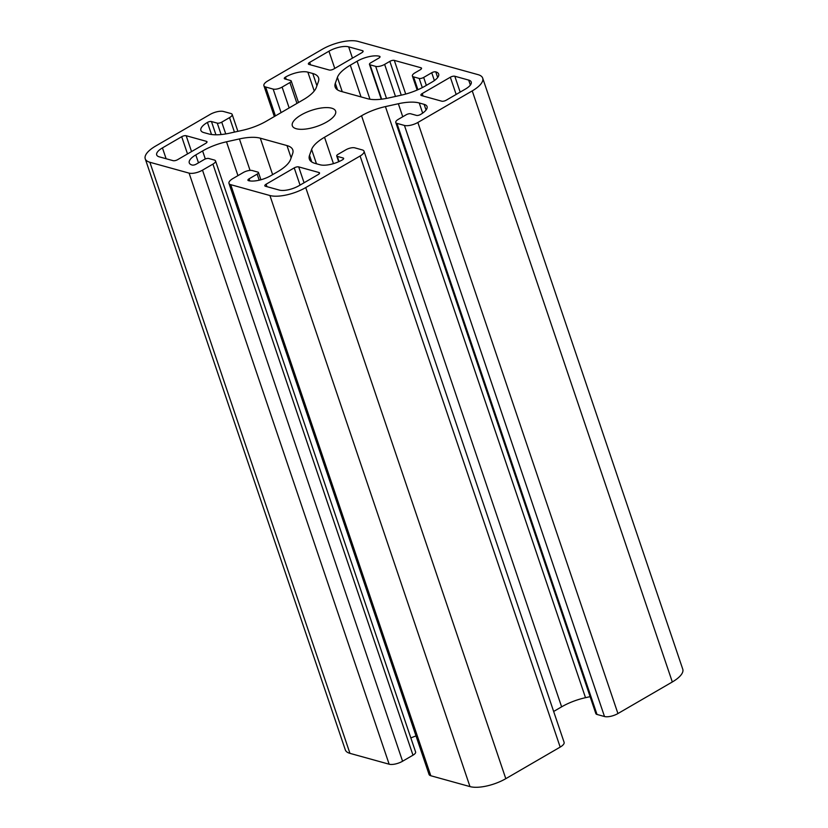 <?xml version="1.0" encoding="UTF-8"?>
<svg xmlns="http://www.w3.org/2000/svg" width="828" height="828" viewBox="0 0 828 828"><rect width="100%" height="100%" fill="white"/><g stroke="black" fill="none" stroke-linecap="round" stroke-linejoin="round"><path stroke-width="1.24" d="M326.718 121.995A22.842 8.466 161.3 0 1 292.325 125.784A22.842 8.466 161.3 0 1 301.216 114.926A22.842 8.466 161.3 0 1 335.609 111.138A22.842 8.466 161.3 0 1 326.718 121.995M322.195 49.328A26.879 9.967 161.3 0 1 358.017 41.4L478.046 74.644A26.879 9.967 161.3 0 1 482.693 78.122A26.879 9.967 161.3 0 1 472.239 90.894L417.861 122.472A10.081 3.736 161.3 0 1 404.437 125.442L396.933 123.362A6.717 2.494 161.3 0 1 395.774 122.492A6.717 2.494 161.3 0 1 398.382 119.304L406.186 114.771A3.364 1.242 161.3 0 1 410.667 113.778L416.474 115.392A3.022 1.118 -18.7 0 0 420.51 114.502A16.798 6.231 -18.7 0 0 427.041 106.512A16.798 6.231 -18.7 0 0 424.133 104.349L419.237 102.982A33.596 12.461 -18.7 0 0 398.351 103.738L385.434 106.595A33.596 12.461 -18.7 0 0 361.546 115.765L324.524 137.262A33.596 12.461 -18.7 0 0 311.618 149.464L309.527 155.322A33.596 12.461 -18.7 0 0 309.361 159.09A33.596 12.461 -18.7 0 0 315.168 163.427L320.074 164.782A16.798 6.231 -18.7 0 0 342.461 159.825A3.022 1.118 -18.7 0 0 343.641 158.386A3.022 1.118 -18.7 0 0 343.113 157.993L337.296 156.388A3.364 1.242 161.3 0 1 336.717 155.954A3.364 1.242 161.3 0 1 338.021 154.36L345.835 149.827A6.717 2.494 161.3 0 1 354.788 147.839L362.291 149.92A10.081 3.736 161.3 0 1 364.03 151.224A10.081 3.736 161.3 0 1 360.108 156.006L305.729 187.583A26.879 9.967 161.3 0 1 269.918 195.522L230.712 184.665A10.081 3.736 161.3 0 1 228.973 183.361A10.081 3.736 161.3 0 1 232.896 178.569L243.297 172.524A6.717 2.494 161.3 0 1 252.261 170.547L257.881 172.1A3.364 1.242 161.3 0 1 258.46 172.534A3.364 1.242 161.3 0 1 257.156 174.128L249.093 178.817A3.022 1.118 -18.7 0 0 247.924 180.245A3.022 1.118 -18.7 0 0 248.441 180.639A16.798 6.231 -18.7 0 0 270.828 175.681L277.628 171.738A33.596 12.461 -18.7 0 0 290.535 159.525L292.626 153.677A33.596 12.461 -18.7 0 0 292.791 149.909A33.596 12.461 -18.7 0 0 286.985 145.573L260.292 138.183A33.596 12.461 -18.7 0 0 239.416 138.928L226.499 141.795A33.596 12.461 -18.7 0 0 202.601 150.955L195.801 154.908A16.798 6.231 -18.7 0 0 189.27 162.888A16.798 6.231 -18.7 0 0 192.179 165.051A3.022 1.118 -18.7 0 0 196.205 164.161L204.268 159.483A3.364 1.242 161.3 0 1 208.739 158.49L214.369 160.052A6.717 2.494 161.3 0 1 215.528 160.911A6.717 2.494 161.3 0 1 212.92 164.11L202.508 170.154A10.081 3.736 161.3 0 1 189.084 173.124L149.878 162.267A26.879 9.967 161.3 0 1 145.231 158.8A26.879 9.967 161.3 0 1 155.685 146.028L210.064 114.45A10.081 3.736 161.3 0 1 223.498 111.48L231.002 113.55A6.717 2.494 161.3 0 1 232.161 114.419A6.717 2.494 161.3 0 1 229.542 117.617L221.738 122.151A3.364 1.242 161.3 0 1 217.267 123.134L211.451 121.53A3.022 1.118 -18.7 0 0 207.424 122.42A16.798 6.231 -18.7 0 0 200.883 130.4A16.798 6.231 -18.7 0 0 203.791 132.573L208.697 133.929A33.596 12.461 -18.7 0 0 229.573 133.184L242.49 130.317A33.596 12.461 -18.7 0 0 266.378 121.157L303.41 99.66A33.596 12.461 -18.7 0 0 316.306 87.447L318.407 81.599A33.596 12.461 -18.7 0 0 318.563 77.832A33.596 12.461 -18.7 0 0 312.756 73.495L307.861 72.139A16.798 6.231 -18.7 0 0 285.474 77.097A3.022 1.118 -18.7 0 0 284.294 78.536A3.022 1.118 -18.7 0 0 284.822 78.919L290.628 80.533A3.364 1.242 161.3 0 1 291.208 80.968A3.364 1.242 161.3 0 1 289.904 82.562L282.1 87.095A6.717 2.494 161.3 0 1 273.147 89.082L265.643 87.002A10.081 3.736 161.3 0 1 263.904 85.698A10.081 3.736 161.3 0 1 267.817 80.906L322.195 49.328M482.693 78.122L682.769 669.2A26.879 9.967 161.3 0 1 672.315 681.972L617.936 713.55A10.081 3.736 161.3 0 1 604.502 716.52L596.998 714.45A6.717 2.494 161.3 0 1 595.839 713.581L395.774 122.492M590.116 696.659L585.51 697.683A33.596 12.461 -18.7 0 0 561.622 706.843L553.663 711.459M364.03 151.224L564.096 742.302A10.081 3.736 161.3 0 1 560.183 747.094L505.804 778.672A26.879 9.967 161.3 0 1 469.983 786.6L430.788 775.743A10.081 3.736 161.3 0 1 429.049 774.439L228.973 183.361M416.008 735.926A33.596 12.461 -18.7 0 0 410.843 737.955M215.528 160.911L415.604 752A6.717 2.494 161.3 0 1 412.986 755.188L402.584 761.232A10.081 3.736 161.3 0 1 389.15 764.213L349.954 753.356A26.879 9.967 161.3 0 1 345.307 749.878L145.231 158.8M159.245 156.834A14.78 5.485 161.3 0 1 156.689 154.919A14.78 5.485 161.3 0 1 162.443 147.901L181.694 136.713A3.364 1.242 161.3 0 1 186.176 135.73L206.431 141.34A3.364 1.242 161.3 0 1 207.01 141.774A3.364 1.242 161.3 0 1 205.696 143.368L177.606 159.68A3.364 1.242 161.3 0 1 173.124 160.673L159.245 156.834M328.944 51.201A14.78 5.485 161.3 0 1 348.65 46.844L362.529 50.684A3.364 1.242 161.3 0 1 363.109 51.119A3.364 1.242 161.3 0 1 361.805 52.713L333.705 69.034A3.364 1.242 161.3 0 1 329.223 70.018L308.968 64.408A3.364 1.242 161.3 0 1 308.389 63.973A3.364 1.242 161.3 0 1 309.693 62.379L328.944 51.201L334.771 68.413M357.106 61.231A16.798 6.231 161.3 0 1 379.483 56.273A3.022 1.118 161.3 0 1 380.011 56.666A3.022 1.118 161.3 0 1 378.831 58.105L370.768 62.783A3.364 1.242 -18.7 0 0 369.464 64.387A3.364 1.242 -18.7 0 0 370.044 64.812L375.674 66.375A6.717 2.494 -18.7 0 0 384.627 64.387L389.833 61.375A3.364 1.242 161.3 0 1 394.304 60.382L420.945 67.751A3.364 1.242 161.3 0 1 421.524 68.186A3.364 1.242 161.3 0 1 420.22 69.79L415.014 72.812A6.717 2.494 -18.7 0 0 412.396 76A6.717 2.494 -18.7 0 0 413.555 76.869L419.185 78.432A3.364 1.242 -18.7 0 0 423.667 77.439L431.73 72.75A3.022 1.118 161.3 0 1 435.756 71.86A16.798 6.231 161.3 0 1 438.654 74.034A16.798 6.231 161.3 0 1 432.123 82.013L425.323 85.967A33.596 12.461 161.3 0 1 401.435 95.127L388.518 97.983A33.596 12.461 161.3 0 1 367.632 98.739L340.95 91.349A33.596 12.461 161.3 0 1 335.143 87.002A33.596 12.461 161.3 0 1 335.309 83.245L337.4 77.387A33.596 12.461 161.3 0 1 350.306 65.184L357.106 61.231L369.961 99.236M421.504 95.582A3.364 1.242 161.3 0 1 420.924 95.148A3.364 1.242 161.3 0 1 422.228 93.554L450.328 77.232A3.364 1.242 161.3 0 1 454.8 76.238L468.679 80.088A14.78 5.485 161.3 0 1 471.236 81.993A14.78 5.485 161.3 0 1 465.491 89.02L446.24 100.198A3.364 1.242 161.3 0 1 441.759 101.192L421.504 95.582M318.956 172.503A3.364 1.242 161.3 0 1 319.536 172.938A3.364 1.242 161.3 0 1 318.231 174.532L298.98 185.72A14.78 5.485 161.3 0 1 279.284 190.078L265.405 186.238A3.364 1.242 161.3 0 1 264.825 185.803A3.364 1.242 161.3 0 1 266.13 184.199L294.23 167.887A3.364 1.242 161.3 0 1 298.701 166.894L318.956 172.503L319.339 173.642M672.315 681.972L472.239 90.894M617.936 713.55L417.861 122.472M604.502 716.52L404.437 125.442M596.998 714.45L396.933 123.362M426.047 110L424.133 104.349M422.663 113.115L419.237 102.982M402.76 116.758L398.351 103.738M585.51 697.683L385.434 106.595M561.622 706.843L361.546 115.765M333.456 163.644L324.524 137.262M316.462 163.778L311.618 149.464M311.773 161.977L309.527 155.322M343.454 159.017L343.113 157.993M339.056 161.563L337.296 156.388M560.183 747.094L360.108 156.006M505.804 778.672L305.729 187.583M469.983 786.6L269.918 195.522M430.788 775.743L230.712 184.665M259.205 180.193L257.156 174.128M249.808 180.918L249.093 178.817M291.135 157.837L286.985 145.573M272.629 174.636L260.292 138.183M250.056 170.392L239.416 138.928M237.946 175.629L226.499 141.795M205.323 158.976L202.601 150.955M198.492 162.837L195.801 154.908M412.986 755.188L212.92 164.11M402.584 761.232L202.508 170.154M389.15 764.213L189.084 173.124M349.954 753.356L149.878 162.267M234.448 132.097L229.542 117.617M225.733 133.929L221.738 122.151M221.128 134.55L217.267 123.134M215.942 134.798L211.451 121.53M211.513 134.498L207.424 122.42M316.917 85.76L312.756 73.495M314.236 90.997L307.861 72.139M286.219 79.312L285.474 77.097M296.962 103.397L289.904 82.562M289.158 107.93L282.1 87.095M281.106 112.608L273.147 89.082M275.424 115.91L265.643 87.002M166.107 158.728L162.443 147.901M206.814 142.468L206.431 141.34M191.537 151.586L186.176 135.73M187.521 153.925L181.694 136.713M352.469 58.136L348.65 46.844M310.531 64.843L309.693 62.379M362.912 51.812L362.529 50.684M379.835 57.298L379.483 56.273M361.039 96.907L350.306 65.184M342.243 91.701L337.4 77.387M337.555 89.9L335.309 83.245M437.67 77.522L435.756 71.86M434.369 80.575L431.73 72.75M426.348 85.367L423.667 77.439M422.301 87.623L419.185 78.432M417.912 89.714L413.555 76.869M421.328 68.89L420.945 67.751M405.71 94.061L394.304 60.382M401.269 95.158L389.833 61.375M395.474 96.441L384.627 64.387M386.51 98.397L375.674 66.375M381.677 99.174L370.044 64.812M423.067 96.017L422.228 93.554M470.366 85.067L468.679 80.088M460.171 92.105L454.8 76.238M456.156 94.444L450.328 77.232M304.073 182.76L298.701 166.894M300.046 185.099L294.23 167.887M266.958 186.662L266.13 184.199M338.673 161.729L336.717 155.954M260.913 179.759L258.46 172.534M237.884 131.341L232.161 114.419M298.504 102.506L291.208 80.968M274.337 116.541L263.904 85.698M417.157 90.045L412.396 76M381.263 99.225L369.464 64.387"/></g></svg>
